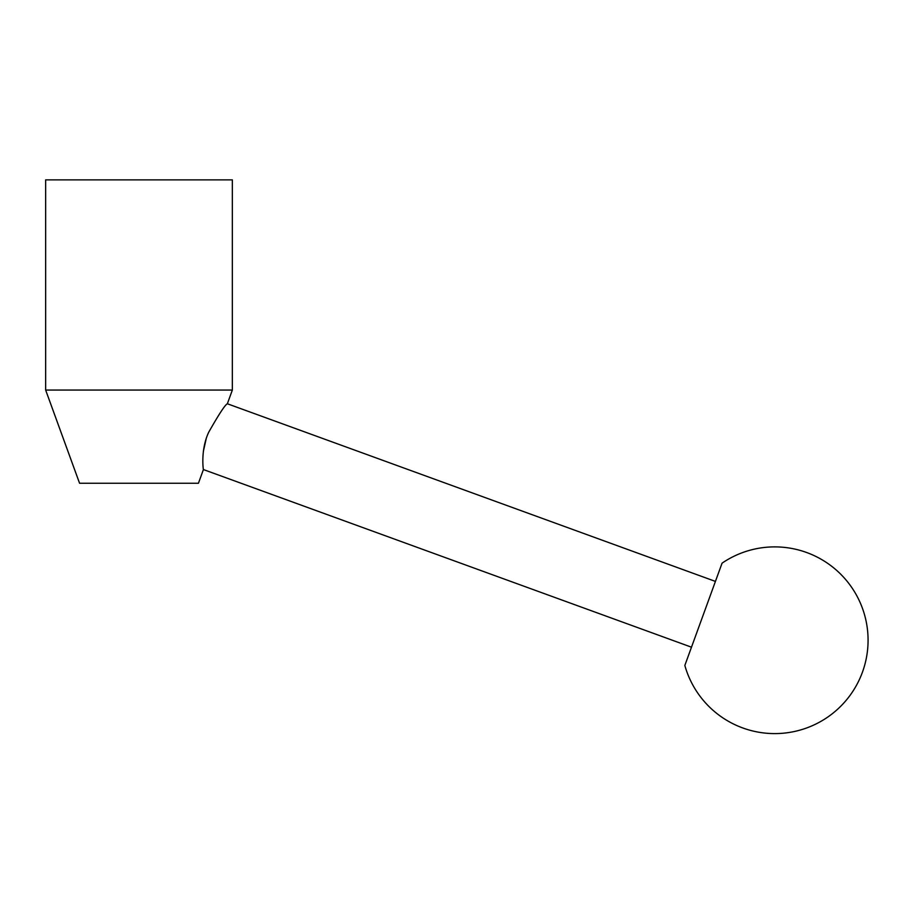 <?xml version="1.0" encoding="UTF-8"?>
<svg xmlns="http://www.w3.org/2000/svg" width="913" height="913" viewBox="0 0 913 913"><rect width="100%" height="100%" fill="white"/><g stroke="black" fill="none" stroke-linecap="round" stroke-linejoin="round"><path stroke-width="1.37" d="M232.347 390.056L227.36 403.763L715.427 581.41L691.483 647.191L203.416 469.556L198.429 483.262L79.568 483.262L45.65 390.056L45.65 179.872L232.347 179.872L232.347 390.056L45.65 390.056M203.416 469.556C203.314 470.035 200.381 449.653 208.78 432.1C218.892 414.274 225.077 404.824 227.36 403.763M715.427 581.41L722.069 563.161A93.343 93.343 0 0 1 862.443 672.162A93.343 93.343 0 0 1 684.841 665.44L691.483 647.191M722.069 563.161L684.841 665.44M206.11 439.119L203.359 451.376"/></g></svg>
